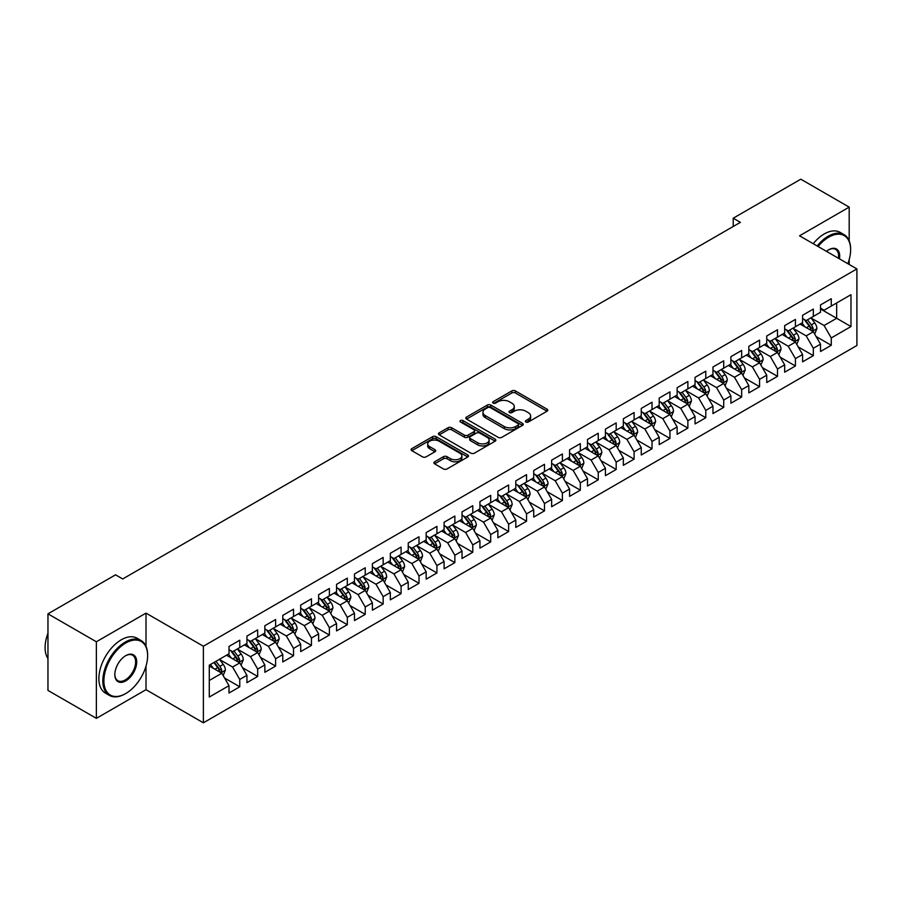 <?xml version="1.0" encoding="UTF-8"?>
<svg xmlns="http://www.w3.org/2000/svg" width="902" height="902" viewBox="0 0 902 902"><rect width="100%" height="100%" fill="white"/><g stroke="black" fill="none" stroke-linecap="round" stroke-linejoin="round"><path stroke-width="1.35" d="M525.889 422.001A1.736 1.003 0 0 0 528.346 422.001L547.04 411.211A2.492 1.432 0 0 0 547.773 410.196A2.492 1.432 0 0 0 547.04 409.181L515.369 390.893A2.492 1.432 0 0 0 511.851 390.893L493.157 401.683A1.736 1.003 0 0 0 492.65 402.393A1.736 1.003 0 0 0 493.157 403.104A1.736 1.003 0 0 0 495.626 403.104L498.039 401.706A7.96 4.6 0 0 1 509.303 401.706L511.941 403.239A7.96 4.6 0 0 1 514.275 406.486A7.96 4.6 0 0 1 511.941 409.733L509.517 411.132A1.736 1.003 0 0 0 509.01 411.842A1.736 1.003 0 0 0 509.517 412.552A1.736 1.003 0 0 0 511.986 412.552L514.411 411.154A7.96 4.6 0 0 1 525.663 411.154L528.301 412.676A7.96 4.6 0 0 1 530.635 415.935A7.96 4.6 0 0 1 528.301 419.182L525.889 420.58A1.736 1.003 0 0 0 525.37 421.29A1.736 1.003 0 0 0 525.889 422.001L525.889 420.58M434.617 461.79A2.492 1.432 0 0 0 433.885 462.816A2.492 1.432 0 0 0 434.617 463.831L443.502 468.961A2.492 1.432 0 0 0 447.02 468.961L467.777 456.964A2.492 1.432 0 0 0 468.51 455.95A2.492 1.432 0 0 0 467.777 454.935L436.106 436.658A2.492 1.432 0 0 0 432.588 436.658L411.831 448.644A2.492 1.432 0 0 0 411.098 449.658A2.492 1.432 0 0 0 411.831 450.673L422.564 456.863A2.492 1.432 0 0 0 426.082 456.863L434.967 451.744A2.492 1.432 0 0 0 435.7 450.718A2.492 1.432 0 0 0 434.967 449.703L429.645 446.637A6.652 3.845 0 0 1 427.695 443.919A6.652 3.845 0 0 1 431.81 440.368A6.652 3.845 0 0 1 439.06 441.202L459.907 453.232A6.652 3.845 0 0 1 461.858 455.95A6.652 3.845 0 0 1 457.742 459.501A6.652 3.845 0 0 1 450.493 458.667L447.02 456.66A2.492 1.432 0 0 0 443.502 456.66L434.617 461.79L434.617 463.831M146.011 646.317L146.011 613.112L96.367 641.773L47.964 613.834L115.546 574.822L122.717 578.96L740.395 222.343L733.225 218.205L733.225 226.481M146.011 613.112L203.378 646.227L856.9 268.92L856.9 345.5L203.378 722.806L203.378 646.227M849.188 240.868L849.188 207.133L799.544 235.805L856.9 268.92M849.188 207.133L800.796 179.194L733.225 218.205M498.22 437.369A2.492 1.432 0 0 0 501.737 437.369L522.495 425.383A2.492 1.432 0 0 0 523.228 424.368A2.492 1.432 0 0 0 522.495 423.342L490.823 405.066A2.492 1.432 0 0 0 487.305 405.066L466.548 417.051A2.492 1.432 0 0 0 465.815 418.066A2.492 1.432 0 0 0 466.548 419.08L498.22 437.369M461.17 422.373A1.736 1.003 0 0 1 462.94 422.621L462.94 420.558L495.142 439.139A2.492 1.432 0 0 1 495.863 440.153A2.492 1.432 0 0 1 495.142 441.179L474.373 453.165A2.492 1.432 0 0 1 470.855 453.165L439.195 434.877L448.08 429.78L448.08 427.717L439.195 432.847A2.492 1.432 0 0 0 438.462 433.862A2.492 1.432 0 0 0 439.195 434.877L439.195 432.847M448.08 429.78A2.492 1.432 0 0 1 451.598 429.78L451.598 427.717A2.492 1.432 0 0 0 448.08 427.717M451.598 427.717L464.44 435.136A2.492 1.432 0 0 0 467.958 435.136L473.854 431.731A2.492 1.432 0 0 0 474.576 430.716A2.492 1.432 0 0 0 473.854 429.702L460.482 421.978A1.736 1.003 0 0 1 459.964 421.268A1.736 1.003 0 0 1 461.046 420.332A1.736 1.003 0 0 1 462.94 420.558M820.516 308.969L836.65 318.282L836.65 302.959L850.981 294.683L831.272 306.071L831.272 298.72L820.516 304.932L820.516 312.272L813.345 316.422L813.345 309.07L802.588 315.283L802.588 322.623L795.417 326.761L795.417 319.421L784.661 325.622L784.661 332.973L777.49 337.111L777.49 329.771L766.745 335.972L766.745 343.324L759.574 347.462L759.574 340.11L748.818 346.323L748.818 353.674L741.647 357.812L741.647 350.461L730.891 356.673L730.891 364.025L723.72 368.163L723.72 360.811L712.963 367.024L712.963 374.364L705.792 378.513L705.792 371.162L695.047 377.374L695.047 384.714L687.876 388.852L687.876 381.512L677.12 387.713L677.12 395.065L669.949 399.203L669.949 391.863L659.193 398.064L659.193 405.415L652.022 409.553L652.022 402.202L641.266 408.414L641.266 415.766L634.095 419.904L634.095 412.552L623.338 418.765L623.338 426.116L616.179 430.254L616.179 422.903L605.422 429.115L605.422 436.455L598.251 440.604L598.251 433.253L587.495 439.466L587.495 446.806L580.324 450.944L580.324 443.604L569.568 449.805L569.568 457.156L562.397 461.294L562.397 453.954L551.641 460.155L551.641 467.507L544.481 471.645L544.481 464.293L533.725 470.506L533.725 477.857L526.554 481.995L526.554 474.644L515.797 480.856L515.797 488.207L508.627 492.345L508.627 484.994L497.87 491.207L497.87 498.547L490.699 502.696L490.699 495.345L479.943 501.557L479.943 508.897L472.783 513.035L472.783 505.695L462.027 511.896L462.027 519.248L454.856 523.385L454.856 516.045L444.1 522.247L444.1 529.598L436.929 533.736L436.929 526.385L426.172 532.597L426.172 539.948L419.002 544.086L419.002 536.735L408.245 542.948L408.245 550.299L401.086 554.437L401.086 547.086L390.329 553.298L390.329 560.638L383.158 564.787L383.158 557.436L372.402 563.649L372.402 570.989L365.231 575.126L365.231 567.786L354.475 573.988L354.475 581.339L347.304 585.477L347.304 578.137L336.547 584.338L336.547 591.689L329.388 595.827L329.388 588.476L318.632 594.689L318.632 602.04L311.461 606.178L311.461 598.827L300.704 605.039L300.704 612.39L293.533 616.528L293.533 609.177L282.777 615.389L282.777 622.73L275.606 626.879L275.606 619.527L264.85 625.74L264.85 633.08L257.679 637.218L257.679 629.878L246.934 636.079L246.934 643.43L239.763 647.568L239.763 640.228L229.007 646.43L229.007 653.781L209.287 665.169L209.287 697.043L229.007 685.655L221.836 673.242L209.287 665.992M850.981 294.683L850.981 326.558L831.272 337.946L824.101 325.521L811.101 318.023M816.118 336.547L831.272 345.286L831.272 337.946M831.272 345.286L820.516 351.498L820.516 344.147L813.345 348.285L806.174 335.871L793.174 328.373M798.202 346.898L813.345 355.636L813.345 348.285M813.345 355.636L802.588 361.849L802.588 354.497L795.417 358.635L788.247 346.221L775.258 338.712M780.275 357.237L795.417 365.987L795.417 358.635M795.417 365.987L784.661 372.199L784.661 364.848L777.49 368.986L770.319 356.572L757.33 349.063M762.348 367.588L777.49 376.337L777.49 368.986M777.49 376.337L766.745 382.549L766.745 375.198L759.574 379.336L752.403 366.922L739.403 359.413M744.421 377.938L759.574 386.687L759.574 379.336M759.574 386.687L748.818 392.889L748.818 385.549L741.647 389.687L734.476 377.262L721.476 369.764M726.505 388.288L741.647 397.038L741.647 389.687M741.647 397.038L730.891 403.239L730.891 395.899L723.72 400.037L716.549 387.612L703.56 380.114M708.577 398.639L723.72 407.377L723.72 400.037M723.72 407.377L712.963 413.59L712.963 406.238L705.792 410.387L698.622 397.962L685.633 390.465M690.65 408.989L705.792 417.727L705.792 410.387M705.792 417.727L695.047 423.94L695.047 416.589L687.876 420.727L680.706 408.313L667.706 400.804M672.723 419.329L687.876 428.078L687.876 420.727M687.876 428.078L677.12 434.29L677.12 426.939L669.949 431.077L662.778 418.663L649.778 411.154M654.807 429.679L669.949 438.428L669.949 431.077M669.949 438.428L659.193 444.641L659.193 437.29L652.022 441.428L644.851 429.014L631.862 421.505M636.88 440.029L652.022 448.779L652.022 441.428M652.022 448.779L641.266 454.98L641.266 447.64L634.095 451.778L626.924 439.353L613.935 431.855M618.952 450.38L634.095 459.129L634.095 451.778M634.095 459.129L623.338 465.331L623.338 457.99L616.179 462.128L609.008 449.703L596.008 442.205M601.025 460.73L616.179 469.468L616.179 462.128M616.179 469.468L605.422 475.681L605.422 468.33L598.251 472.479L591.081 460.054L578.081 452.556M583.109 471.081L598.251 479.819L598.251 472.479M598.251 479.819L587.495 486.031L587.495 478.68L580.324 482.818L573.153 470.404L560.165 462.906M565.182 481.42L580.324 490.169L580.324 482.818M580.324 490.169L569.568 496.382L569.568 489.031L562.397 493.168L555.226 480.755L542.237 473.246M547.255 491.77L562.397 500.52L562.397 493.168M562.397 500.52L551.641 506.732L551.641 499.381L544.481 503.519L537.31 491.105L524.31 483.596M529.327 502.121L544.481 510.87L544.481 503.519M544.481 510.87L533.725 517.072L533.725 509.731L526.554 513.869L519.383 501.444L506.383 493.946M511.4 512.471L526.554 521.221L526.554 513.869M526.554 521.221L515.797 527.422L515.797 520.082L508.627 524.22L501.456 511.795L488.467 504.297M493.484 522.822L508.627 531.56L508.627 524.22M508.627 531.56L497.87 537.772L497.87 530.421L490.699 534.57L483.528 522.145L470.54 514.647M475.557 533.172L490.699 541.91L490.699 534.57M490.699 541.91L479.943 548.123L479.943 540.772L472.783 544.909L465.612 532.496L452.612 524.998M457.63 543.511L472.783 552.261L472.783 544.909M472.783 552.261L462.027 558.473L462.027 551.122L454.856 555.26L447.685 542.846L434.685 535.337M439.702 553.862L454.856 562.611L454.856 555.26M454.856 562.611L444.1 568.824L444.1 561.472L436.929 565.61L429.758 553.197L416.769 545.687M421.786 564.212L436.929 572.962L436.929 565.61M436.929 572.962L426.172 579.163L426.172 571.823L419.002 575.961L411.831 563.536L398.842 556.038M403.859 574.563L419.002 583.312L419.002 575.961M419.002 583.312L408.245 589.513L408.245 582.173L401.086 586.311L393.915 573.886L380.915 566.388M385.932 584.913L401.086 593.651L401.086 586.311M401.086 593.651L390.329 599.864L390.329 592.513L383.158 596.662L375.987 584.237L362.987 576.739M368.005 595.264L383.158 604.002L383.158 596.662M383.158 604.002L372.402 610.214L372.402 602.863L365.231 607.001L358.06 594.587L345.071 587.089M350.089 605.614L365.231 614.352L365.231 607.001M365.231 614.352L354.475 620.565L354.475 613.213L347.304 617.351L340.133 604.938L327.144 597.428M332.161 615.953L347.304 624.703L347.304 617.351M347.304 624.703L336.547 630.915L336.547 623.564L329.388 627.702L322.217 615.288L309.217 607.779M314.234 626.304L329.388 635.053L329.388 627.702M329.388 635.053L318.632 641.254L318.632 633.914L311.461 638.052L304.29 625.638L291.29 618.129M296.307 636.654L311.461 645.404L311.461 638.052M311.461 645.404L300.704 651.605L300.704 644.265L293.533 648.403L286.362 635.978L273.374 628.48M278.391 647.005L293.533 655.743L293.533 648.403M293.533 655.743L282.777 661.955L282.777 654.604L275.606 658.753L268.435 646.328L255.446 638.83M260.464 657.355L275.606 666.093L275.606 658.753M275.606 666.093L264.85 672.306L264.85 664.954L257.679 669.092L250.519 656.679L237.519 649.181M242.537 667.706L257.679 676.444L257.679 669.092M257.679 676.444L246.934 682.656L246.934 675.305L239.763 679.443L232.592 667.029L219.592 659.52M224.609 678.045L239.763 686.794L239.763 679.443M239.763 686.794L229.007 693.007L229.007 685.655M229.007 649.643L232.592 651.706L239.763 647.568M209.287 680.48L221.836 673.242M246.934 639.293L250.519 641.367L257.679 637.218M232.592 667.029L239.763 662.891L226.492 655.224M246.934 675.305L239.763 662.891M264.85 628.942L268.435 631.017L275.606 626.879M250.519 656.679L257.679 652.541L244.419 644.885M264.85 664.954L257.679 652.541M282.777 618.592L286.362 620.666L293.533 616.528M268.435 646.328L275.606 642.19L262.347 634.534M282.777 654.604L275.606 642.19M300.704 608.252L304.29 610.316L311.461 606.178M286.362 635.978L293.533 631.84L280.274 624.184M300.704 644.265L293.533 631.84M318.632 597.902L322.217 599.965L329.388 595.827M304.29 625.638L311.461 621.489L298.19 613.834M318.632 633.914L311.461 621.489M336.547 587.552L340.133 589.615L347.304 585.477M322.217 615.288L329.388 611.15L316.117 603.483M336.547 623.564L329.388 611.15M354.475 577.201L358.06 579.276L365.231 575.126M340.133 604.938L347.304 600.8L334.044 593.133M354.475 613.213L347.304 600.8M372.402 566.851L375.987 568.925L383.158 564.787M358.06 594.587L365.231 590.449L351.972 582.793M372.402 602.863L365.231 590.449M390.329 556.5L393.915 558.575L401.086 554.437M375.987 584.237L383.158 580.099L369.888 572.443M390.329 592.513L383.158 580.099M408.245 546.15L411.831 548.224L419.002 544.086M393.915 573.886L401.086 569.748L387.815 562.093M408.245 582.173L401.086 569.748M426.172 535.811L429.758 537.874L436.929 533.736M411.831 563.536L419.002 559.398L405.742 551.742M426.172 571.823L419.002 559.398M444.1 525.46L447.685 527.523L454.856 523.385M429.758 553.197L436.929 549.059L423.669 541.392M444.1 561.472L436.929 549.059M462.027 515.11L465.612 517.184L472.783 513.035M447.685 542.846L454.856 538.708L441.585 531.041M462.027 551.122L454.856 538.708M479.943 504.759L483.528 506.834L490.699 502.696M465.612 532.496L472.783 528.358L459.513 520.702M479.943 540.772L472.783 528.358M497.87 494.409L501.456 496.483L508.627 492.345M483.528 522.145L490.699 518.007L477.44 510.352M497.87 530.421L490.699 518.007M515.797 484.058L519.383 486.133L526.554 481.995M501.456 511.795L508.627 507.657L495.367 500.001M515.797 520.082L508.627 507.657M533.725 473.719L537.31 475.782L544.481 471.645M519.383 501.444L526.554 497.306L513.283 489.651M533.725 509.731L526.554 497.306M551.641 463.369L555.226 465.432L562.397 461.294M537.31 491.105L544.481 486.956L531.21 479.3M551.641 499.381L544.481 486.956M569.568 453.018L573.153 455.093L580.324 450.944M555.226 480.755L562.397 476.617L549.138 468.95M569.568 489.031L562.397 476.617M587.495 442.668L591.081 444.742L598.251 440.604M573.153 470.404L580.324 466.266L567.065 458.611M587.495 478.68L580.324 466.266M605.422 432.317L609.008 434.392L616.179 430.254M591.081 460.054L598.251 455.916L584.981 448.26M605.422 468.33L598.251 455.916M623.338 421.967L626.924 424.041L634.095 419.904M609.008 449.703L616.179 445.565L602.908 437.91M623.338 457.99L616.179 445.565M641.266 411.628L644.851 413.691L652.022 409.553M626.924 439.353L634.095 435.215L620.835 427.559M641.266 447.64L634.095 435.215M659.193 401.277L662.778 403.341L669.949 399.203M644.851 429.014L652.022 424.865L638.763 417.209M659.193 437.29L652.022 424.865M677.12 390.927L680.706 393.001L687.876 388.852M662.778 418.663L669.949 414.525L656.679 406.858M677.12 426.939L669.949 414.525M695.047 380.576L698.622 382.651L705.792 378.513M680.706 408.313L687.876 404.175L674.606 396.519M695.047 416.589L687.876 404.175M712.963 370.226L716.549 372.3L723.72 368.163M698.622 397.962L705.792 393.824L692.533 386.169M712.963 406.238L705.792 393.824M730.891 359.875L734.476 361.95L741.647 357.812M716.549 387.612L723.72 383.474L710.46 375.818M730.891 395.899L723.72 383.474M748.818 349.536L752.403 351.6L759.574 347.462M734.476 377.262L741.647 373.124L728.376 365.468M748.818 385.549L741.647 373.124M766.745 339.186L770.319 341.249L777.49 337.111M752.403 366.922L759.574 362.773L746.304 355.117M766.745 375.198L759.574 362.773M784.661 328.835L788.247 330.899L795.417 326.761M770.319 356.572L777.49 352.434L764.231 344.767M784.661 364.848L777.49 352.434M802.588 318.485L806.174 320.56L813.345 316.422M788.247 346.221L795.417 342.083L782.158 334.428M802.588 354.497L795.417 342.083M820.516 308.134L824.101 310.209L831.272 306.071M806.174 335.871L813.345 331.733L800.074 324.077M820.516 344.147L813.345 331.733M47.964 613.834L47.964 690.413L96.367 718.353L146.011 689.692L203.378 722.806M96.367 641.773L96.367 718.353M849.188 264.466L849.188 259.596M824.101 325.521L836.65 318.282L850.981 326.558M146.011 689.692L146.011 666.093M526.576 422.249L528.301 421.257A7.96 4.6 0 0 0 530.635 417.998L530.635 415.935M514.275 406.486L514.275 408.561A7.96 4.6 0 0 1 511.941 411.808L510.216 412.8M547.007 411.233L515.369 392.968A2.492 1.432 0 0 0 511.851 392.968L493.856 403.352M522.495 423.342L522.495 425.383L490.823 407.129A2.492 1.432 0 0 0 487.305 407.129L466.582 419.103L466.548 417.051M518.098 425.079A1.736 1.003 0 0 0 518.605 424.368A1.736 1.003 0 0 0 518.098 423.647L490.305 407.603A1.736 1.003 0 0 0 487.835 407.603L485.287 409.08A7.96 4.6 0 0 0 482.953 412.327A7.96 4.6 0 0 0 485.287 415.574L504.286 426.545A7.96 4.6 0 0 0 515.549 426.545L518.098 425.079L518.098 427.142A1.736 1.003 0 0 0 518.605 426.432L518.605 424.368M482.953 412.327L482.953 414.401A7.96 4.6 0 0 0 485.287 417.649L485.287 415.574M518.098 427.142L515.549 428.619A7.96 4.6 0 0 1 504.286 428.619L485.287 417.649M451.598 429.78L464.44 437.199A2.492 1.432 0 0 0 467.958 437.199L473.854 433.794A2.492 1.432 0 0 0 474.576 432.78L474.576 430.716M462.94 422.621L495.108 441.191M477.767 442.826A6.652 3.845 0 0 0 485.017 443.66A6.652 3.845 0 0 0 489.132 440.108A6.652 3.845 0 0 0 487.181 437.391L479.83 433.152A2.492 1.432 0 0 0 476.312 433.152L470.416 436.557A2.492 1.432 0 0 0 469.694 437.571A2.492 1.432 0 0 0 470.416 438.586L477.767 442.826L477.767 444.9A6.652 3.845 0 0 0 485.017 445.723A6.652 3.845 0 0 0 489.132 442.183L489.132 440.108M469.694 437.571L469.694 439.635A2.492 1.432 0 0 0 470.416 440.65L470.416 438.586M477.767 444.9L470.416 440.65M461.858 455.95L461.858 458.024A6.652 3.845 0 0 1 457.742 461.576A6.652 3.845 0 0 1 450.493 460.742L447.02 458.735A2.492 1.432 0 0 0 443.502 458.735L434.651 463.842M427.695 443.919L427.695 445.983A6.652 3.845 0 0 0 429.645 448.7L429.645 446.637M434.933 451.755L429.645 448.7M467.743 456.987L436.106 438.722A2.492 1.432 0 0 0 432.588 438.722L411.864 450.696M814.675 334.033L816.896 328.61A6.72 3.879 -120 0 0 814.743 322.882L810.943 317.808M804.877 326.84L801.979 322.972M812.082 331L813.266 328.892A6.72 3.879 -120 0 0 811.338 324.855L807.538 319.77M805.362 320.086L810.064 326.366A3.428 1.973 60 0 1 810.684 327.403L813.266 328.892M804.178 319.409L809.195 326.096A6.72 3.879 60 0 1 811.112 330.132L811.248 330.527M796.748 344.384L798.969 338.96A6.72 3.879 -120 0 0 796.827 333.233L793.016 328.148M786.95 337.19L784.052 333.323M794.155 341.351L795.338 339.242A6.72 3.879 -120 0 0 793.422 335.206L789.611 330.121M787.435 330.436L792.136 336.717A3.428 1.973 60 0 1 792.757 337.754L795.338 339.242M786.251 329.749L791.268 336.446A6.72 3.879 60 0 1 793.185 340.482L793.32 340.877M778.821 354.723L781.042 349.3A6.72 3.879 -120 0 0 778.9 343.583L775.089 338.498M769.023 347.541L766.125 343.673M776.227 351.701L777.411 349.593A6.72 3.879 -120 0 0 775.494 345.545L771.684 340.471M769.507 340.787L774.22 347.067A3.428 1.973 60 0 1 774.841 348.104L777.411 349.593M768.335 340.099L773.341 346.796A6.72 3.879 60 0 1 775.269 350.833L775.404 351.216M847.846 263.688A30.927 17.86 120 0 0 850.631 249.775A30.927 17.86 120 0 0 828.758 237.147A30.927 17.86 120 0 0 818.091 246.505M817.156 245.975A31.683 18.299 -60 0 1 828.216 236.211A31.683 18.299 -60 0 1 844.069 234.644A31.683 18.299 -60 0 1 850.631 249.155A31.683 18.299 -60 0 1 850.62 249.459M826.491 251.354A15.458 8.93 -60 0 1 828.758 249.775L828.758 249.775A15.458 8.93 -60 0 1 839.458 258.84M838.454 258.265A14.703 8.49 120 0 0 835.568 249.358A14.703 8.49 120 0 0 828.487 249.933M813.221 243.698A31.683 18.299 -60 0 1 824.281 233.934A31.683 18.299 -60 0 1 840.123 232.366L844.069 234.644M125.22 693.83L125.761 693.525A30.927 17.86 120 0 0 147.624 655.641A30.927 17.86 120 0 0 125.761 643.013A30.927 17.86 120 0 0 103.888 680.897A30.927 17.86 120 0 0 125.761 693.525L125.22 693.83A31.683 18.299 -60 0 1 109.379 695.397A31.683 18.299 -60 0 1 104.519 670.006A31.683 18.299 -60 0 1 125.22 642.089A31.683 18.299 -60 0 1 141.062 640.521A31.683 18.299 -60 0 1 147.624 655.021A31.683 18.299 -60 0 1 147.624 655.337M125.761 655.641L125.761 655.641A15.458 8.93 -60 0 1 136.698 661.955A15.458 8.93 -60 0 1 125.761 680.897A15.458 8.93 -60 0 1 114.825 674.583A15.458 8.93 -60 0 1 125.761 655.641L125.761 655.641M114.825 674.268A14.703 8.49 120 0 0 117.869 680.694A14.703 8.49 120 0 0 125.22 679.961A14.703 8.49 120 0 0 134.826 667.006A14.703 8.49 120 0 0 132.571 655.224A14.703 8.49 120 0 0 125.491 655.799M47.964 658.584A31.683 18.299 -60 0 1 47.964 633.249M109.379 695.397L105.433 693.119A31.683 18.299 -60 0 1 100.584 667.728A31.683 18.299 -60 0 1 121.274 639.811A31.683 18.299 -60 0 1 137.127 638.244L141.062 640.521M760.893 365.073L763.115 359.65A6.72 3.879 -120 0 0 760.972 353.934L757.161 348.848M751.095 357.891L748.209 354.024M758.3 362.052L759.495 359.943A6.72 3.879 -120 0 0 757.567 355.895L753.756 350.81M751.591 351.137L756.293 357.406A3.428 1.973 60 0 1 756.913 358.455L759.495 359.943M750.408 350.45L755.414 357.136A6.72 3.879 60 0 1 757.342 361.183L757.477 361.567M742.977 375.424L745.199 370A6.72 3.879 -120 0 0 743.045 364.284L739.245 359.199M733.179 368.242L730.282 364.374M740.384 372.391L741.568 370.282A6.72 3.879 -120 0 0 739.64 366.246L735.84 361.161M733.664 361.476L738.366 367.757A3.428 1.973 60 0 1 738.986 368.794L741.568 370.282M732.48 360.8L737.498 367.486A6.72 3.879 60 0 1 739.414 371.534L739.55 371.917M725.05 385.774L727.271 380.351A6.72 3.879 -120 0 0 725.129 374.634L721.318 369.549M715.252 378.581L712.354 374.725M722.457 382.741L723.641 380.633A6.72 3.879 -120 0 0 721.724 376.596L717.913 371.511M715.737 371.827L720.439 378.107A3.428 1.973 60 0 1 721.059 379.144L723.641 380.633M714.553 371.15L719.571 377.837A6.72 3.879 60 0 1 721.487 381.873L721.623 382.268M707.123 396.125L709.344 390.701A6.72 3.879 -120 0 0 707.202 384.974L703.391 379.9M697.325 388.931L694.427 385.075M704.53 393.092L705.714 390.983A6.72 3.879 -120 0 0 703.797 386.947L699.986 381.862M697.81 382.177L702.523 388.458A3.428 1.973 60 0 1 703.143 389.495L705.714 390.983M696.637 381.501L701.643 388.187A6.72 3.879 60 0 1 703.571 392.223L703.707 392.618M689.196 406.475L691.417 401.052A6.72 3.879 -120 0 0 689.275 395.324L685.464 390.239M679.398 399.282L676.511 395.414M686.602 403.442L687.798 401.334A6.72 3.879 -120 0 0 685.87 397.297L682.059 392.212M679.894 392.528L684.595 398.808A3.428 1.973 60 0 1 685.216 399.845L687.798 401.334M678.71 391.84L683.716 398.537A6.72 3.879 60 0 1 685.644 402.574L685.779 402.968M671.28 416.814L673.501 411.391A6.72 3.879 -120 0 0 671.347 405.674L667.548 400.589M661.482 409.632L658.584 405.765M668.686 413.792L669.87 411.684A6.72 3.879 -120 0 0 667.942 407.636L664.143 402.563M661.967 402.878L666.668 409.158A3.428 1.973 60 0 1 667.288 410.196L669.87 411.684M660.783 402.191L665.8 408.888A6.72 3.879 60 0 1 667.717 412.924L667.852 413.308M653.352 427.165L655.574 421.741A6.72 3.879 -120 0 0 653.431 416.025L649.62 410.94M643.554 419.982L640.657 416.115M650.759 424.143L651.943 422.035A6.72 3.879 -120 0 0 650.026 417.987L646.215 412.902M644.039 413.229L648.741 419.498A3.428 1.973 60 0 1 649.361 420.546L651.943 422.035M642.855 412.541L647.873 419.227A6.72 3.879 60 0 1 649.79 423.275L649.925 423.658M635.425 437.515L637.646 432.092A6.72 3.879 -120 0 0 635.504 426.375L631.693 421.29M625.627 430.333L622.73 426.466M632.832 434.482L634.016 432.374A6.72 3.879 -120 0 0 632.099 428.337L628.288 423.252M626.112 423.568L630.825 429.848A3.428 1.973 60 0 1 631.445 430.885L634.016 432.374M624.939 422.891L629.946 429.577A6.72 3.879 60 0 1 631.874 433.625L632.009 434.009M617.498 447.866L619.719 442.442A6.72 3.879 -120 0 0 617.577 436.726L613.766 431.641M607.7 440.672L604.814 436.816M614.905 444.833L616.1 442.724A6.72 3.879 -120 0 0 614.172 438.688L610.361 433.603M608.196 433.918L612.898 440.199A3.428 1.973 60 0 1 613.518 441.236L616.1 442.724M607.012 433.242L612.018 439.928A6.72 3.879 60 0 1 613.946 443.964L614.082 444.359M599.571 458.216L601.803 452.793A6.72 3.879 -120 0 0 599.65 447.065L595.85 441.991M589.784 451.023L586.886 447.166M596.989 455.183L598.173 453.075A6.72 3.879 -120 0 0 596.245 449.038L592.445 443.953M590.269 444.269L594.97 450.549A3.428 1.973 60 0 1 595.591 451.586L598.173 453.075M589.085 443.592L594.102 450.278A6.72 3.879 60 0 1 596.019 454.315L596.154 454.709M581.655 468.566L583.876 463.143A6.72 3.879 -120 0 0 581.734 457.415L577.923 452.33M571.857 461.373L568.959 457.506M579.061 465.533L580.245 463.425A6.72 3.879 -120 0 0 578.329 459.389L574.518 454.304M572.342 454.619L577.043 460.899A3.428 1.973 60 0 1 577.663 461.937L580.245 463.425M571.158 453.932L576.175 460.629A6.72 3.879 60 0 1 578.092 464.665L578.227 465.06M563.727 478.906L565.949 473.482A6.72 3.879 -120 0 0 563.806 467.766L559.995 462.681M553.929 471.723L551.032 467.856M561.134 475.884L562.318 473.775A6.72 3.879 -120 0 0 560.401 469.728L556.59 464.654M554.414 464.97L559.116 471.25A3.428 1.973 60 0 1 559.747 472.287L562.318 473.775M553.242 464.282L558.248 470.979A6.72 3.879 60 0 1 560.176 475.016L560.311 475.399M545.8 489.256L548.021 483.833A6.72 3.879 -120 0 0 545.879 478.116L542.068 473.031M536.002 482.074L533.116 478.207M543.207 486.234L544.402 484.126A6.72 3.879 -120 0 0 542.474 480.078L538.663 475.004M536.498 475.32L541.2 481.589A3.428 1.973 60 0 1 541.82 482.638L544.402 484.126M535.314 474.632L540.321 481.318A6.72 3.879 60 0 1 542.249 485.366L542.384 485.75M527.873 499.607L530.105 494.183A6.72 3.879 -120 0 0 527.952 488.467L524.152 483.382M518.086 492.424L515.189 488.557M525.291 496.585L526.475 494.476A6.72 3.879 -120 0 0 524.547 490.429L520.747 485.344M518.571 485.659L523.273 491.94A3.428 1.973 60 0 1 523.893 492.977L526.475 494.476M517.387 484.983L522.405 491.669A6.72 3.879 60 0 1 524.321 495.717L524.457 496.1M509.957 509.957L512.178 504.534A6.72 3.879 -120 0 0 510.036 498.817L506.225 493.732M500.159 502.764L497.261 498.907M507.364 506.924L508.548 504.816A6.72 3.879 -120 0 0 506.631 500.779L502.82 495.694M500.644 496.01L505.345 502.29A3.428 1.973 60 0 1 505.966 503.327L508.548 504.816M499.46 495.333L504.477 502.019A6.72 3.879 60 0 1 506.394 506.056L506.529 506.45M492.03 520.307L494.251 514.884A6.72 3.879 -120 0 0 492.109 509.156L488.298 504.083M482.232 513.114L479.334 509.258M489.436 517.274L490.62 515.166A6.72 3.879 -120 0 0 488.704 511.13L484.893 506.045M482.717 506.36L487.418 512.64A3.428 1.973 60 0 1 488.05 513.678L490.62 515.166M481.544 505.684L486.55 512.37A6.72 3.879 60 0 1 488.478 516.406L488.613 516.801M474.102 530.658L476.324 525.235A6.72 3.879 -120 0 0 474.181 519.507L470.37 514.422M464.305 523.464L461.418 519.597M471.509 527.625L472.704 525.516A6.72 3.879 -120 0 0 470.776 521.48L466.965 516.395M464.801 516.711L469.502 522.991A3.428 1.973 60 0 1 470.122 524.028L472.704 525.516M463.617 516.023L468.623 522.72A6.72 3.879 60 0 1 470.551 526.757L470.686 527.151M456.175 540.997L458.396 535.574A6.72 3.879 -120 0 0 456.254 529.857L452.454 524.772M446.377 533.815L443.491 529.948M453.593 537.975L454.777 535.867A6.72 3.879 -120 0 0 452.849 531.83L449.049 526.745M446.873 527.061L451.575 533.341A3.428 1.973 60 0 1 452.195 534.379L454.777 535.867M445.689 526.373L450.707 533.071A6.72 3.879 60 0 1 452.624 537.107L452.759 537.491M438.259 551.347L440.48 545.924A6.72 3.879 -120 0 0 438.338 540.208L434.527 535.123M428.461 544.165L425.564 540.298M435.666 548.326L436.85 546.217A6.72 3.879 -120 0 0 434.933 542.17L431.122 537.096M428.946 537.412L433.648 543.68A3.428 1.973 60 0 1 434.268 544.729L436.85 546.217M427.762 536.724L432.78 543.41A6.72 3.879 60 0 1 434.696 547.458L434.832 547.841M420.332 561.698L422.553 556.275A6.72 3.879 -120 0 0 420.411 550.558L416.6 545.473M410.534 554.516L407.636 550.648M417.739 558.676L418.923 556.568A6.72 3.879 -120 0 0 417.006 552.52L413.195 547.435M411.019 547.751L415.721 554.031A3.428 1.973 60 0 1 416.352 555.068L418.923 556.568M409.846 547.074L414.852 553.76A6.72 3.879 60 0 1 416.78 557.808L416.916 558.191M402.405 572.048L404.626 566.625A6.72 3.879 -120 0 0 402.484 560.909L398.673 555.824M392.607 564.855L389.72 560.999M399.812 569.015L401.007 566.907A6.72 3.879 -120 0 0 399.079 562.871L395.268 557.786M393.103 558.101L397.805 564.381A3.428 1.973 60 0 1 398.425 565.419L401.007 566.907M391.919 557.425L396.925 564.111A6.72 3.879 60 0 1 398.853 568.159L398.988 568.542M384.477 582.399L386.699 576.976A6.72 3.879 -120 0 0 384.556 571.248L380.757 566.174M374.68 575.205L371.793 571.349M381.896 579.366L383.079 577.257A6.72 3.879 -120 0 0 381.151 573.221L377.352 568.136M375.176 568.452L379.877 574.732A3.428 1.973 60 0 1 380.497 575.769L383.079 577.257M373.992 567.775L379.009 574.461A6.72 3.879 60 0 1 380.926 578.498L381.061 578.892M366.562 592.749L368.783 587.326A6.72 3.879 -120 0 0 366.64 581.598L362.829 576.513M356.764 585.556L353.866 581.689M363.968 589.716L365.152 587.608A6.72 3.879 -120 0 0 363.235 583.571L359.424 578.486M357.248 578.802L361.95 585.082A3.428 1.973 60 0 1 362.57 586.12L365.152 587.608M356.065 578.114L361.082 584.812A6.72 3.879 60 0 1 362.999 588.848L363.134 589.243M348.634 603.088L350.855 597.665A6.72 3.879 -120 0 0 348.713 591.949L344.902 586.864M338.836 595.906L335.939 592.039M346.041 600.067L347.225 597.958A6.72 3.879 -120 0 0 345.308 593.922L341.497 588.837M339.321 589.153L344.023 595.433A3.428 1.973 60 0 1 344.654 596.47L347.225 597.958M338.149 588.465L343.155 595.162A6.72 3.879 60 0 1 345.083 599.199L345.218 599.593M330.707 613.439L332.928 608.016A6.72 3.879 -120 0 0 330.786 602.299L326.975 597.214M320.909 606.257L318.011 602.389M328.114 610.417L329.309 608.309A6.72 3.879 -120 0 0 327.381 604.261L323.57 599.187M321.405 599.503L326.107 605.772A3.428 1.973 60 0 1 326.727 606.821L329.309 608.309M320.221 598.815L325.227 605.513A6.72 3.879 60 0 1 327.155 609.549L327.291 609.932M312.78 623.789L315.001 618.366A6.72 3.879 -120 0 0 312.859 612.65L309.059 607.565M302.982 616.607L300.095 612.74M310.187 620.768L311.382 618.659A6.72 3.879 -120 0 0 309.454 614.612L305.654 609.526M303.478 609.842L308.18 616.122A3.428 1.973 60 0 1 308.8 617.16L311.382 618.659M302.294 609.166L307.311 615.852A6.72 3.879 60 0 1 309.228 619.899L309.363 620.283M294.864 634.14L297.085 628.717A6.72 3.879 -120 0 0 294.943 623L291.132 617.915M285.066 626.946L282.168 623.09M292.271 631.107L293.454 628.998A6.72 3.879 -120 0 0 291.538 624.962L287.727 619.877M285.551 620.193L290.252 626.473A3.428 1.973 60 0 1 290.872 627.51L293.454 628.998M284.367 619.516L289.384 626.202A6.72 3.879 60 0 1 291.301 630.25L291.436 630.633M276.937 644.49L279.158 639.067A6.72 3.879 -120 0 0 277.015 633.339L273.205 628.266M267.139 637.297L264.241 633.441M274.343 641.457L275.527 639.349A6.72 3.879 -120 0 0 273.61 635.312L269.799 630.227M267.623 630.543L272.325 636.823A3.428 1.973 60 0 1 272.956 637.861L275.527 639.349M266.44 629.867L271.457 636.553A6.72 3.879 60 0 1 273.385 640.589L273.52 640.984M259.009 654.841L261.23 649.417A6.72 3.879 -120 0 0 259.088 643.69L255.277 638.616M249.211 647.647L246.314 643.78M256.416 651.808L257.611 649.699A6.72 3.879 -120 0 0 255.683 645.663L251.872 640.578M249.707 640.894L254.409 647.174A3.428 1.973 60 0 1 255.029 648.211L257.611 649.699M248.524 640.206L253.53 646.903A6.72 3.879 60 0 1 255.458 650.94L255.593 651.334M241.082 665.18L243.303 659.757A6.72 3.879 -120 0 0 241.161 654.04L237.361 648.955M231.284 657.998L228.398 654.13M238.489 662.158L239.684 660.05A6.72 3.879 -120 0 0 237.756 656.013L233.956 650.928M231.78 651.244L236.482 657.524A3.428 1.973 60 0 1 237.102 658.561L239.684 660.05M230.596 650.556L235.602 657.254A6.72 3.879 60 0 1 237.53 661.29L237.666 661.685M223.166 675.53L225.387 670.107A6.72 3.879 -120 0 0 223.245 664.391L219.434 659.306M213.368 668.348L210.47 664.481M220.573 672.509L221.757 670.4A6.72 3.879 -120 0 0 219.84 666.352L216.029 661.279M214.349 662.248L218.555 667.863A3.428 1.973 60 0 1 219.175 668.912L221.757 670.4M213.875 662.519L217.686 667.604A6.72 3.879 60 0 1 219.603 671.64L219.738 672.024M528.301 421.257L528.301 419.182M509.517 412.552L509.517 411.132M511.941 411.808L511.941 409.733M493.157 403.104L493.157 401.683M511.851 392.968L511.851 390.893M515.369 392.968L515.369 390.893M547.04 411.211L547.04 409.181M487.305 407.129L487.305 405.066M490.823 407.129L490.823 405.066M504.286 428.619L504.286 426.545M515.549 428.619L515.549 426.545M464.44 437.199L464.44 435.136M467.958 437.199L467.958 435.136M473.854 433.794L473.854 431.731M495.142 441.179L495.142 439.139M443.502 458.735L443.502 456.66M447.02 458.735L447.02 456.66M450.493 460.742L450.493 458.667M434.967 451.744L434.967 449.703M411.831 450.673L411.831 448.644M432.588 438.722L432.588 436.658M436.106 438.722L436.106 436.658M467.777 456.964L467.777 454.935M812.499 331.248L816.851 328.734M811.338 324.855L814.743 322.882M806.388 327.719L809.195 326.096M794.572 341.599L798.924 339.084M793.422 335.206L796.827 333.233M788.461 338.058L791.268 336.446M776.656 351.938L780.997 349.435M775.494 345.545L778.9 343.583M770.533 348.409L773.341 346.796M758.729 362.288L763.069 359.785M757.567 355.895L760.972 353.934M752.606 358.759L755.414 357.136M740.801 372.639L745.153 370.136M739.64 366.246L743.045 364.284M734.69 369.11L737.498 367.486M722.874 382.989L727.226 380.475M721.724 376.596L725.129 374.634M716.763 379.46L719.571 377.837M704.958 393.34L709.299 390.825M703.797 386.947L707.202 384.974M698.836 389.811L701.643 388.187M687.031 403.69L691.372 401.176M685.87 397.297L689.275 395.324M680.909 400.15L683.716 398.537M669.104 414.041L673.456 411.526M667.942 407.636L671.347 405.674M662.993 410.5L665.8 408.888M651.176 424.38L655.528 421.877M650.026 417.987L653.431 416.025M645.065 420.851L647.873 419.227M633.26 434.73L637.601 432.227M632.099 428.337L635.504 426.375M627.138 431.201L629.946 429.577M615.333 445.081L619.674 442.566M614.172 438.688L617.577 436.726M609.211 441.552L612.018 439.928M597.406 455.431L601.758 452.917M596.245 449.038L599.65 447.065M591.295 451.902L594.102 450.278M579.479 465.782L583.831 463.267M578.329 459.389L581.734 457.415M573.368 462.252L576.175 460.629M561.563 476.132L565.904 473.618M560.401 469.728L563.806 467.766M555.44 472.592L558.248 470.979M543.635 486.471L547.976 483.968M542.474 480.078L545.879 478.116M537.513 482.942L540.321 481.318M525.708 496.822L530.06 494.319M524.547 490.429L527.952 488.467M519.597 493.293L522.405 491.669M507.781 507.172L512.133 504.658M506.631 500.779L510.036 498.817M501.67 503.643L504.477 502.019M489.865 517.522L494.206 515.008M488.704 511.13L492.109 509.156M483.743 513.993L486.55 512.37M471.938 527.873L476.279 525.359M470.776 521.48L474.181 519.507M465.815 524.344L468.623 522.72M454.01 538.223L458.363 535.709M452.849 531.83L456.254 529.857M447.899 534.683L450.707 533.071M436.083 548.563L440.435 546.06M434.933 542.17L438.338 540.208M429.972 545.034L432.78 543.41M418.167 558.913L422.508 556.41M417.006 552.52L420.411 550.558M412.045 555.384L414.852 553.76M400.24 569.263L404.581 566.749M399.079 562.871L402.484 560.909M394.118 565.734L396.925 564.111M382.313 579.614L386.665 577.1M381.151 573.221L384.556 571.248M376.202 576.085L379.009 574.461M364.385 589.964L368.738 587.45M363.235 583.571L366.64 581.598M358.274 586.435L361.082 584.812M346.469 600.315L350.81 597.801M345.308 593.922L348.713 591.949M340.347 596.774L343.155 595.162M328.542 610.654L332.883 608.151M327.381 604.261L330.786 602.299M322.42 607.125L325.227 605.513M310.615 621.004L314.967 618.501M309.454 614.612L312.859 612.65M304.504 617.475L307.311 615.852M292.688 631.355L297.04 628.841M291.538 624.962L294.943 623M286.577 627.826L289.384 626.202M274.772 641.705L279.113 639.191M273.61 635.312L277.015 633.339M268.649 638.176L271.457 636.553M256.844 652.056L261.185 649.541M255.683 645.663L259.088 643.69M250.722 648.527L253.53 646.903M238.917 662.406L243.269 659.892M237.756 656.013L241.161 654.04M232.806 658.866L235.602 657.254M220.99 672.745L225.342 670.242M219.84 666.352L223.245 664.391M214.879 669.216L217.686 667.604M850.631 249.775L850.631 249.155M147.624 655.641L147.624 655.021"/></g></svg>
